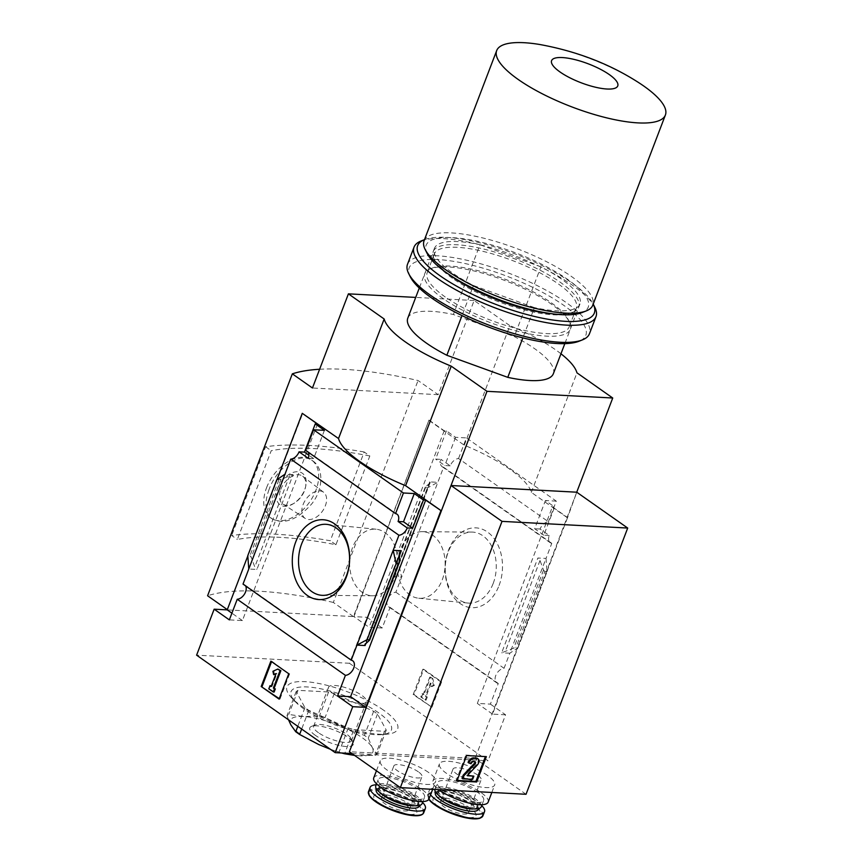 <?xml version="1.0" encoding="UTF-8"?>
<svg xmlns="http://www.w3.org/2000/svg" width="862" height="862" viewBox="0 0 862 862"><rect width="100%" height="100%" fill="white"/><g stroke="black" fill="none" stroke-linecap="round" stroke-linejoin="round"><path stroke-width="0.65" stroke-dasharray="4.31 3.23" d="M553.35 373.72A77.903 22.261 -159.1 0 0 514.28 336.579L540.916 266.832A77.903 22.261 -159.1 0 1 579.975 303.974A77.903 22.261 -159.1 0 1 534.408 307.605L533.406 310.245M533.201 310.773L522.846 337.882M317.475 424.029L242.416 620.575L229.346 619.886M243.019 584.091A8.501 5.409 -54.9 0 1 244.517 584.695A8.501 5.409 -54.9 0 1 245.595 585.901M276.767 479.778L281.044 479.326L293.112 474.639L256.919 569.437L248.784 569.006M293.112 474.639L284.977 474.208M305.698 450.406A8.501 5.409 -54.9 0 1 307.195 451.009A8.501 5.409 -54.9 0 1 308.273 452.227M278.911 479.897L249.926 555.796L247.782 555.678M249.926 555.796L251.251 557.348L254.786 566.937L256.919 569.437M428.489 772.384A29.567 8.448 20.9 0 0 399.322 759.767A29.567 8.448 20.9 0 0 380.282 760.737A29.567 8.448 20.9 0 0 404.892 779.183A29.567 8.448 20.9 0 0 435.525 781.834A29.567 8.448 20.9 0 0 428.489 772.384M526.035 794.279L475.07 758.431L349.39 751.75M487.655 775.531A29.567 8.448 20.9 0 0 458.487 762.902A29.567 8.448 20.9 0 0 439.448 763.883A29.567 8.448 20.9 0 0 464.058 782.33A29.567 8.448 20.9 0 0 494.691 784.98A29.567 8.448 20.9 0 0 487.655 775.531M351.922 753.539L488.032 760.769L349.444 663.277L366.996 617.311L382.2 627.999L390.077 607.376A8.501 5.409 -54.9 0 1 388.579 606.762A8.501 5.409 -54.9 0 1 388.04 598.379A8.501 5.409 -54.9 0 1 395.873 592.205L401.627 577.12L393.492 576.689L394.915 574.383L395.798 564.211L398.664 563.694L401.627 577.12L443.585 467.247A8.501 5.409 -54.9 0 1 442.087 466.644A8.501 5.409 -54.9 0 1 441.053 459.381L450.223 465.825A8.501 5.409 -54.9 0 1 458.541 458.53L548.404 521.747A8.501 5.409 125.1 0 0 540.086 529.031L549.245 535.485A8.501 5.409 125.1 0 0 550.279 542.748A8.501 5.409 125.1 0 0 551.777 543.351L546.012 558.436L537.877 558.005L501.684 652.793L513.752 648.105L518.03 647.664L509.819 653.224L504.054 668.309A8.501 5.409 125.1 0 0 496.232 674.493A8.501 5.409 125.1 0 0 496.771 682.876A8.501 5.409 125.1 0 0 498.268 683.48L490.392 704.114L477.322 703.414L552.38 506.867L567.584 517.556L576.753 492.213L475.07 758.431M490.392 704.114L505.585 714.803L488.032 760.769M505.585 714.803L492.525 714.113L567.584 517.556M227.309 609.628L302.767 413.361M227.708 609.908L353.442 616.589L428.985 420.063L353.937 616.621L366.996 617.311M349.444 663.277L196.601 655.163M276.95 479.66L247.803 555.968M458.541 458.53L466.417 437.896L556.281 501.113L548.404 521.747M428.985 420.063L444.189 430.752L446.408 430.871L455.578 437.325L466.417 437.896M567.088 517.523L531.326 492.374A88.527 25.3 -159.1 0 0 464.262 445.201L428.5 420.042M556.281 501.113L545.43 500.531L554.6 506.985L552.38 506.867M446.408 430.871L435.633 459.09L441.053 459.381M429.815 482.989L425.149 487.364L427.649 487.795L437.831 482.332L429.696 481.901L430.257 482.418L394.915 574.383M382.2 627.999L369.13 627.31L353.937 616.621M444.189 430.752L369.13 627.31M549.245 535.485L543.825 535.194L554.6 506.985M518.03 647.664L547.014 571.765L546.012 558.436L509.819 653.224L501.684 652.793M443.585 467.247L551.777 543.351M499.055 585.524A39.975 28.662 -87 0 0 473.044 527.91A39.975 28.662 -87 0 0 449.371 589.899A39.975 28.662 -87 0 0 499.055 585.524M395.873 592.205L504.054 668.309M547.014 571.765L544.87 571.646L515.885 647.545M544.87 571.646L543.545 570.084L540.011 560.505L537.877 558.005M427.649 487.795L398.664 563.694M431.916 707.217L441.603 681.853L423.727 669.278L414.04 694.643L431.916 707.217L413.178 694.589L422.854 669.235L440.741 681.81L431.054 707.174M390.077 607.376L498.268 683.48M531.326 492.374L576.958 372.847M464.262 445.201L509.905 325.674L474.132 300.526L438.176 394.677L418.059 380.519A239.119 68.335 20.9 0 0 319.608 369.259M560.957 353.776A88.527 25.3 20.9 0 0 509.905 325.674M353.442 616.589L333.325 602.441L418.059 380.519M438.176 394.677L312.453 387.997M383.568 710.159A59.252 16.938 20.9 0 0 311.559 682.284A59.252 16.938 20.9 0 0 291.798 698.037A59.252 16.938 20.9 0 0 386.596 734.23A59.252 16.938 20.9 0 0 383.568 710.159M441.603 681.853L440.741 681.81M423.727 669.278L422.854 669.235M414.04 694.643L413.178 694.589M432.875 678.728L430.634 677.155L423.975 694.6L422.865 693.813L421.647 696.981L426.119 700.127L427.337 696.959L426.216 696.173L431.162 683.21L431.884 686.572L434.319 685.441L432.875 678.728L432.013 678.685L433.457 685.398L431.022 686.518L430.3 683.167L425.354 696.119L426.474 696.905L425.257 700.073L420.785 696.938L422.003 693.759L423.113 694.546L429.772 677.112L432.013 678.685M434.319 685.441L433.457 685.398M430.634 677.155L429.772 677.112M423.975 694.6L423.113 694.546M422.865 693.813L422.003 693.759M421.647 696.981L420.785 696.938M426.119 700.127L425.257 700.073M427.337 696.959L426.474 696.905M426.216 696.173L425.354 696.119M431.162 683.21L430.3 683.167M431.884 686.572L431.022 686.518M271.562 661.65L270.873 661.154M271.735 661.208L288.759 673.739M289.621 673.782L279.935 699.147L279.072 699.093M279.935 699.147L279.234 698.651M274.504 674.698L273.782 671.347L278.652 669.084M273.782 671.347L272.92 671.293M271.304 686.033L271.993 686.518L276.939 673.567L275.872 674.062M276.939 673.567L276.077 673.524M271.993 686.518L271.131 686.475M274.138 692.046L269.666 688.9L270.873 685.732M269.666 688.9L268.804 688.857M492.525 714.113L477.322 703.414M450.223 465.825L444.803 465.534L435.633 459.09M455.578 437.325L444.803 465.534M543.825 535.194L534.655 528.751L545.43 500.531M540.086 529.031L534.655 528.751M242.416 620.575L231.91 613.184M428.996 798.955A29.567 8.448 20.9 0 0 421.949 789.506A29.567 8.448 20.9 0 0 392.792 776.888A29.567 8.448 20.9 0 0 373.742 777.858M418.382 771.846A15.053 4.299 20.9 0 0 403.535 765.424A15.053 4.299 20.9 0 0 393.848 765.919A15.053 4.299 20.9 0 0 406.368 775.304A15.053 4.299 20.9 0 0 421.96 776.662A15.053 4.299 20.9 0 0 418.382 771.846M405.797 804.817A15.053 4.299 20.9 0 0 390.949 798.395A15.053 4.299 20.9 0 0 381.252 798.891A15.053 4.299 20.9 0 0 393.783 808.276A15.053 4.299 20.9 0 0 409.375 809.633A15.053 4.299 20.9 0 0 405.797 804.817M418.62 789.323A24.793 7.079 20.9 0 0 394.171 778.742A24.793 7.079 20.9 0 0 378.213 779.571A24.793 7.079 20.9 0 0 398.837 795.023A24.793 7.079 20.9 0 0 424.524 797.253A24.793 7.079 20.9 0 0 418.62 789.323M422.1 803.589A24.793 7.079 20.9 0 0 416.206 795.669A24.793 7.079 20.9 0 0 391.757 785.088A24.793 7.079 20.9 0 0 375.789 785.907M413.738 795.54A21.248 6.077 20.9 0 0 392.781 786.467A21.248 6.077 20.9 0 0 379.097 787.168A21.248 6.077 20.9 0 0 396.779 800.421A21.248 6.077 20.9 0 0 418.792 802.328A21.248 6.077 20.9 0 0 413.738 795.54M422.542 802.457A29.567 8.448 20.9 0 0 418.318 799.009A29.567 8.448 20.9 0 0 376.22 784.776M411.303 805.108A22.962 6.562 20.9 0 0 374.765 795.001A22.962 6.562 20.9 0 0 399.871 812.661A22.962 6.562 20.9 0 0 411.303 805.108M488.161 802.102A29.567 8.448 20.9 0 0 481.125 792.641A29.567 8.448 20.9 0 0 451.957 780.024A29.567 8.448 20.9 0 0 432.907 781.004A29.567 8.448 20.9 0 0 438.833 789.646M477.548 774.992A15.053 4.299 20.9 0 0 462.7 768.57A15.053 4.299 20.9 0 0 453.013 769.066A15.053 4.299 20.9 0 0 465.534 778.451A15.053 4.299 20.9 0 0 481.136 779.798A15.053 4.299 20.9 0 0 477.548 774.992M464.963 807.963A15.053 4.299 20.9 0 0 450.115 801.541A15.053 4.299 20.9 0 0 440.417 802.037A15.053 4.299 20.9 0 0 452.949 811.422A15.053 4.299 20.9 0 0 468.54 812.769A15.053 4.299 20.9 0 0 464.963 807.963M477.796 792.469A24.793 7.079 20.9 0 0 453.337 781.888A24.793 7.079 20.9 0 0 437.379 782.707A24.793 7.079 20.9 0 0 458.013 798.169A24.793 7.079 20.9 0 0 483.69 800.399A24.793 7.079 20.9 0 0 477.796 792.469M481.276 806.735A24.793 7.079 20.9 0 0 475.371 798.815A24.793 7.079 20.9 0 0 450.923 788.234A24.793 7.079 20.9 0 0 434.954 789.053A24.793 7.079 20.9 0 0 434.847 789.441M472.904 798.675A21.248 6.077 20.9 0 0 451.947 789.614A21.248 6.077 20.9 0 0 438.262 790.314A21.248 6.077 20.9 0 0 455.944 803.567A21.248 6.077 20.9 0 0 477.957 805.474A21.248 6.077 20.9 0 0 472.904 798.675M481.707 805.604A29.567 8.448 20.9 0 0 477.483 802.156A29.567 8.448 20.9 0 0 448.326 789.538A29.567 8.448 20.9 0 0 429.276 790.519A29.567 8.448 20.9 0 0 430.569 794.818M470.469 808.254A22.962 6.562 20.9 0 0 433.942 798.147A22.962 6.562 20.9 0 0 459.037 815.808A22.962 6.562 20.9 0 0 470.469 808.254M369.83 455.966A239.119 68.335 20.9 0 0 271.228 450.718L237.33 539.483A239.119 68.335 20.9 0 1 335.943 544.73L369.83 455.966L364.184 451.979L330.286 540.754A287.725 82.224 20.9 0 0 231.673 535.507L237.33 539.483M333.325 602.441A239.119 68.335 20.9 0 0 207.591 595.761M324.414 430.353L313.649 458.562L308.219 458.282M313.649 458.562L308.887 455.222M474.132 300.526L415.7 297.412M407.791 318.132A77.903 22.261 -159.1 0 1 453.358 314.501L514.28 336.579M335.943 544.73L330.286 540.754M269.063 489.476C264.084 503.279 265.119 513.084 272.155 518.913C284.104 524.839 297.271 519.861 311.645 504.001C323.713 489.11 323.703 467.969 312.906 460.987C300.041 450.815 276.637 467.807 269.063 489.476M364.184 451.979A287.725 82.224 20.9 0 0 265.571 446.742L231.673 535.507M265.571 446.742L271.228 450.718M266.563 487.72A35.407 22.52 -54.9 0 1 311.591 460.071A35.407 22.52 -54.9 0 1 309.641 501.986A35.407 22.52 -54.9 0 1 270.851 517.997A35.407 22.52 -54.9 0 1 266.563 487.72M277.769 488.312A19.32 12.284 -54.9 0 1 296.28 471.762A19.32 12.284 -54.9 0 1 305.794 485.899A19.32 12.284 -54.9 0 1 293.199 503.807A19.32 12.284 -54.9 0 1 279.062 503.947A19.32 12.284 -54.9 0 1 277.769 488.312M540.011 44.544A90.305 25.806 -159.1 0 1 637.137 81.631M424.05 240.8A90.305 25.806 -159.1 0 1 517.62 248.902A90.305 25.806 -159.1 0 1 592.765 305.223M427.196 253.547A86.76 24.793 -159.1 0 1 516.047 253.019A86.76 24.793 -159.1 0 1 581.925 312.626M534.408 307.605L473.486 285.527A77.903 22.261 -159.1 0 1 434.416 248.385A77.903 22.261 -159.1 0 1 479.983 244.754L453.358 314.501M540.916 266.832L479.983 244.754M473.486 285.527L472.527 288.037M472.268 288.695L462 315.589M378.633 712.809A53.735 15.354 20.9 0 0 313.326 687.531A53.735 15.354 20.9 0 0 295.418 701.819A53.735 15.354 20.9 0 0 381.381 734.639A53.735 15.354 20.9 0 0 378.633 712.809M353.84 729.661L384.495 731.288L386.262 730.125L377.513 714.005L373.645 711.279L334.24 693.533L328.616 691.981L297.961 690.343L296.194 691.518L304.943 707.627L308.812 710.353L348.205 728.099L353.84 729.661L344.865 753.162M348.205 728.099L338.992 752.224L330.437 749.304M341.708 753L338.992 752.224M308.812 710.353L301.668 729.069M304.943 707.627L297.789 726.343M296.194 691.518L286.981 715.632L288.748 714.469L303.596 716.527L319.403 716.096L325.039 717.658L344.261 727.765L364.432 735.405L368.3 738.131L372.201 747.429L377.05 754.239L375.282 755.414L354.627 755.435M297.961 690.343L288.748 714.469M328.616 691.981L319.403 716.096M334.24 693.533L325.039 717.658M373.645 711.279L364.432 735.405M377.513 714.005L368.3 738.131M386.262 730.125L377.05 754.239M384.495 731.288L375.282 755.414M288.511 719.813L286.981 715.632M290.882 724.931A44.264 12.65 -159.1 0 1 303.596 716.527A44.264 12.65 -159.1 0 1 344.261 727.765A44.264 12.65 -159.1 0 1 372.201 747.429A44.264 12.65 -159.1 0 1 359.486 755.834A44.264 12.65 -159.1 0 1 318.821 744.585A44.264 12.65 -159.1 0 1 290.882 724.931M315.32 735.318A23.296 6.659 -159.1 0 1 311.473 726.397A23.296 6.659 -159.1 0 1 333.917 729.963A23.296 6.659 -159.1 0 1 353.021 742.257A23.296 6.659 -159.1 0 1 341.363 745.91A23.296 6.659 -159.1 0 1 315.32 735.318M493.204 583.412A35.568 25.494 -87 0 0 471.826 532.08A35.568 25.494 -87 0 0 445.298 566.269A35.568 25.494 -87 0 0 468.055 603.066A35.568 25.494 -87 0 0 493.204 583.412M442.271 579.792A33.338 23.899 -87 0 0 422.229 531.671A33.338 23.899 -87 0 0 397.35 563.716A33.338 23.899 -87 0 0 418.684 598.228A33.338 23.899 -87 0 0 442.271 579.792M394.624 577.26A33.338 23.899 -87 0 0 376.112 529.214A33.338 23.899 -87 0 0 349.703 561.184A33.338 23.899 -87 0 0 372.567 595.771A33.338 23.899 -87 0 0 394.624 577.26M303.079 504.615A16.001 10.172 -54.9 0 1 323.627 492.277A16.001 10.172 -54.9 0 1 322.539 511.058A16.001 10.172 -54.9 0 1 305.223 518.439A16.001 10.172 -54.9 0 1 303.079 504.615M280.753 489.4A17.068 10.85 -54.9 0 1 302.681 476.233A17.068 10.85 -54.9 0 1 305.514 487.267A17.068 10.85 -54.9 0 1 294.384 503.085A17.068 10.85 -54.9 0 1 283.048 504.141A17.068 10.85 -54.9 0 1 280.753 489.4M457.14 780.444L456.17 780.39L465.857 755.026L466.633 755.575M465.857 755.026L486.362 756.631M456.17 780.39L456.957 780.94M466.622 775.261L467.398 775.811M477.3 758.366A4.601 2.931 -54.9 0 1 476.374 764.626L466.687 774.776M471.072 763.743L468.066 762.428M470.286 763.193A2.478 1.573 -54.9 0 1 472.861 761.06L473.637 761.609M474.779 761.674A1.767 1.121 -54.9 0 0 474.477 761.265A1.767 1.121 -54.9 0 0 474.068 761.124L472.861 761.06M473.076 775.628L471.87 778.795L462.01 778.278M471.87 778.795L472.656 779.345M333.357 693.716A20.268 5.786 -159.1 0 1 328.541 687.24A20.268 5.786 -159.1 0 1 349.541 689.061A20.268 5.786 -159.1 0 1 366.404 701.7A20.268 5.786 -159.1 0 1 353.355 702.368A20.268 5.786 -159.1 0 1 333.357 693.716M318.466 732.722A20.268 5.786 -159.1 0 1 313.649 726.235A20.268 5.786 -159.1 0 1 315.126 724.953A20.268 5.786 -159.1 0 1 334.639 728.056A20.268 5.786 -159.1 0 1 351.265 738.756A20.268 5.786 -159.1 0 1 351.513 740.695A20.268 5.786 -159.1 0 1 338.454 741.363A20.268 5.786 -159.1 0 1 318.466 732.722M445.266 297.013A75.985 21.712 -159.1 0 1 427.186 272.715A75.985 21.712 -159.1 0 1 432.724 267.899A75.985 21.712 -159.1 0 1 505.919 279.536A75.985 21.712 -159.1 0 1 568.241 319.651A75.985 21.712 -159.1 0 1 569.157 326.935A75.985 21.712 -159.1 0 1 520.217 329.446A75.985 21.712 -159.1 0 1 445.266 297.013M452.431 278.254A75.985 21.712 -159.1 0 1 435.267 261.24A75.985 21.712 -159.1 0 1 434.34 253.956A75.985 21.712 -159.1 0 1 513.084 260.777A75.985 21.712 -159.1 0 1 576.322 308.176A75.985 21.712 -159.1 0 1 570.784 312.992A75.985 21.712 -159.1 0 1 452.431 278.254M443.273 298.661A77.903 22.261 -159.1 0 1 430.418 268.815A77.903 22.261 -159.1 0 1 505.455 280.743A77.903 22.261 -159.1 0 1 569.351 321.871A77.903 22.261 -159.1 0 1 530.367 334.1A77.903 22.261 -159.1 0 1 443.273 298.661M410.334 276.874A94.551 27.024 -159.1 0 1 507.158 276.303A94.551 27.024 -159.1 0 1 578.952 341.266M407.51 264.268A97.384 27.832 -159.1 0 1 508.408 273.006A97.384 27.832 -159.1 0 1 589.457 333.745M421.141 240.972A97.384 27.832 -159.1 0 1 514.948 255.885A97.384 27.832 -159.1 0 1 594.812 307.292M424.557 239.625L424.492 239.658A94.551 27.024 -159.1 0 1 424.557 239.625A94.551 27.024 -159.1 0 1 515.627 254.107A94.551 27.024 -159.1 0 1 593.175 304.017A94.551 27.024 -159.1 0 1 593.207 304.081L593.175 304.017M449.21 274.633A77.903 22.261 -159.1 0 1 434.146 259.031A77.903 22.261 -159.1 0 1 513.935 258.557A77.903 22.261 -159.1 0 1 573.09 312.076A77.903 22.261 -159.1 0 1 551.464 313.682M399.752 554.816L365.811 643.698M429.696 481.901L393.492 576.689M425.505 487.676L396.52 563.576M425.429 486.998L395.636 565.019M540.011 560.505L505.11 651.898M543.545 570.084L513.752 648.105M414.363 805.744A21.248 6.077 20.9 0 0 418.189 803.912A21.248 6.077 20.9 0 0 413.135 797.124A21.248 6.077 20.9 0 0 392.178 788.051A21.248 6.077 20.9 0 0 378.493 788.752A21.248 6.077 20.9 0 0 380.131 792.674M419.363 805.453A23.015 6.573 20.9 0 0 413.76 798.772A23.015 6.573 20.9 0 0 392.124 789.215A23.015 6.573 20.9 0 0 376.586 789.118M423.727 812.737A29.567 8.448 20.9 0 0 416.691 803.287A29.567 8.448 20.9 0 0 387.523 790.659A29.567 8.448 20.9 0 0 368.483 791.639M421.938 814.45A29.039 8.297 20.9 0 0 416.087 803.88A29.039 8.297 20.9 0 0 384.991 790.928A29.039 8.297 20.9 0 0 368.677 794.117M473.529 808.89A21.248 6.077 20.9 0 0 477.354 807.058A21.248 6.077 20.9 0 0 472.301 800.259A21.248 6.077 20.9 0 0 451.343 791.197A21.248 6.077 20.9 0 0 437.659 791.898A21.248 6.077 20.9 0 0 439.297 795.82M478.529 808.599A23.015 6.573 20.9 0 0 472.926 801.919A23.015 6.573 20.9 0 0 451.3 792.361A23.015 6.573 20.9 0 0 435.752 792.264M482.892 815.883A29.567 8.448 20.9 0 0 475.856 806.423A29.567 8.448 20.9 0 0 446.688 793.805A29.567 8.448 20.9 0 0 427.649 794.786A29.567 8.448 20.9 0 0 428.942 799.074M481.104 817.596A29.039 8.297 20.9 0 0 475.264 807.015A29.039 8.297 20.9 0 0 441.732 793.622A29.039 8.297 20.9 0 0 428.823 799.311M289.686 475.544L254.786 566.937M281.044 479.326L251.251 557.348M399.882 553.059L364.982 644.453M399.16 562.412L369.367 640.434M466.698 775.294L467.344 775.746M476.374 764.626L477.16 765.187M474.068 761.124L474.854 761.674M579.975 303.974L564.836 343.636M307.195 451.009L397.059 514.226M442.087 466.644L550.279 542.748M388.579 606.762L496.771 682.876M430.257 482.418L394.645 575.687M425.149 487.364L395.798 564.211M244.517 584.695L352.709 660.798M432.67 789.323L435.525 781.834M376.446 770.79L380.282 760.737M409.375 809.633L421.96 776.662M381.252 798.891L393.848 765.919M422.886 801.552L424.524 797.253M376.565 783.87L378.213 779.571M379.097 787.168L378.493 788.752L384.743 787.954L400.237 791.909L413.351 798.632C420.979 804.882 417.262 803.707 418.189 803.912L418.792 802.328M491.836 792.469L494.691 784.98M432.907 781.004L439.448 763.883M468.54 812.769L481.136 779.798M440.417 802.037L453.013 769.066M482.052 804.699L483.69 800.399M434.954 789.053L437.379 782.707M438.262 790.314L437.659 791.898L443.908 791.101L459.403 795.055L472.516 801.779C480.145 808.028 476.438 806.843 477.354 807.058L477.957 805.474M428.791 799.365L427.649 794.786L429.276 790.519M400.151 551.755L364.54 645.024M312.906 460.987L311.591 460.071M272.155 518.913L270.851 517.997M434.416 248.385L419.277 288.059M381.381 734.639L386.596 734.23M295.418 701.819L291.798 698.037M418.684 598.228L468.055 603.066M422.229 531.671L471.826 532.08M376.112 529.214L326.741 524.365M372.567 595.771L322.97 595.362M323.627 492.277L302.681 476.233M305.223 518.439L283.048 504.141M305.514 487.267L305.794 485.899M294.384 503.085L293.199 503.807M474.477 761.265L475.264 761.814M328.541 687.24L313.649 726.235M366.404 701.7L351.513 740.695M315.126 724.953L311.473 726.397M351.265 738.756L353.021 742.257M434.34 253.956L427.186 272.715M576.322 308.176L569.157 326.935M432.724 267.899L430.418 268.815M568.241 319.651L569.351 321.871M570.784 312.992L573.09 312.076M435.267 261.24L434.146 259.031"/><path stroke-width="1.29" d="M522.846 337.882L507.772 377.351A77.903 22.261 -159.1 0 0 553.35 373.72L564.836 343.636M502.018 521.37L400.356 787.609L349.39 751.75L451.052 485.522L502.018 521.37L627.698 528.05L526.035 794.279L400.356 787.609M466.633 755.575L486.362 756.631L476.675 781.985L456.957 780.94L466.633 755.575M403.427 492.989L395.55 513.623L305.698 450.406L313.574 429.772L403.427 492.989L414.277 493.56L423.447 500.014L425.666 500.132L441.355 510.843L486.998 391.326L612.731 398.007L576.958 372.847A88.527 25.3 20.9 0 0 560.957 353.776M313.574 429.772L324.414 430.353L315.255 423.91L317.475 424.029L302.271 413.329L276.95 479.66M302.271 413.329L338.529 438.521A88.527 25.3 -159.1 0 0 405.593 485.694L441.355 510.843M315.255 423.91L304.48 452.119L299.06 451.828A8.501 5.409 -54.9 0 1 290.742 459.123L398.923 535.237A8.501 5.409 125.1 0 0 407.241 527.943L412.672 528.223L423.447 500.014M440.859 510.821L365.811 707.379L352.741 706.678L335.189 752.645L196.601 655.163L214.153 609.186L229.346 619.886L237.233 599.252L345.414 675.355A8.501 5.409 125.1 0 0 353.248 669.181A8.501 5.409 125.1 0 0 352.709 660.798A8.501 5.409 125.1 0 0 351.211 660.195L356.965 645.11L365.1 645.541L364.982 644.453L369.647 640.078L367.147 639.647L356.965 645.11L393.169 550.322L396.132 563.748L367.147 639.647M245.595 585.901A8.501 5.409 -54.9 0 1 244.442 594.166A8.501 5.409 -54.9 0 1 237.233 599.252M351.211 660.195L243.019 584.091L290.742 459.123M398.923 535.237L393.169 550.322L401.304 550.753L399.882 553.059L398.998 563.231L369.647 640.078M345.414 675.355L337.538 695.99L352.741 706.678M365.811 707.379L350.608 696.679L337.538 695.99M350.608 696.679L425.666 500.132M299.06 451.828L308.219 458.282A8.501 5.409 -54.9 0 0 308.273 452.227M412.672 528.223L403.502 521.779L398.082 521.488A8.501 5.409 125.1 0 0 397.059 514.226A8.501 5.409 125.1 0 0 395.55 513.623M398.082 521.488L407.241 527.943M346.201 577.411A39.975 28.662 -87 0 0 320.19 519.797A39.975 28.662 -87 0 0 296.528 581.775A39.975 28.662 -87 0 0 346.201 577.411M398.998 563.231L396.132 563.748M248.784 569.006L247.782 555.678L276.767 479.778L284.977 474.208M335.189 752.645L351.922 753.539M451.052 485.522L576.732 492.202L612.731 398.007M270.873 661.154L288.759 673.739L279.072 699.093L261.186 686.518L270.873 661.154M214.153 609.186L227.212 609.887L247.803 555.968M405.593 485.694L451.235 366.167L486.998 391.326M227.309 609.628L207.591 595.761L292.337 373.839L312.453 387.997L348.41 293.845L384.172 318.994A88.527 25.3 20.9 0 0 451.235 366.167M338.529 438.521L384.172 318.994M319.608 369.259A239.119 68.335 20.9 0 0 292.337 373.839M279.234 698.651L261.186 686.518M273.362 688.048L274.482 688.835L273.276 692.003L268.804 688.857L270.011 685.689L271.131 686.475L276.077 673.524L273.642 674.655L272.92 671.293L277.79 669.041L280.021 670.614L273.362 688.048L274.482 688.835M277.79 669.041L280.883 670.658L274.224 688.091M280.883 670.658L280.021 670.614M275.872 674.062L273.642 674.655M270.011 685.689L271.304 686.033M275.344 688.878L274.138 692.046L273.276 692.003M262.048 686.561L271.562 661.65M231.91 613.184L227.212 609.887M576.732 492.202L627.698 528.05M376.446 770.79L373.742 777.858A29.567 8.448 20.9 0 0 398.352 796.305A29.567 8.448 20.9 0 0 428.996 798.955L432.67 789.323M376.565 783.87L375.789 785.907A24.793 7.079 20.9 0 0 396.423 801.369A24.793 7.079 20.9 0 0 422.1 803.589L422.886 801.552M376.22 784.776A29.567 8.448 20.9 0 0 370.11 787.372A29.567 8.448 20.9 0 0 394.721 805.819A29.567 8.448 20.9 0 0 425.354 808.47A29.567 8.448 20.9 0 0 422.542 802.457M438.833 789.646A29.567 8.448 20.9 0 0 468.292 802.878A29.567 8.448 20.9 0 0 488.161 802.102L491.836 792.469M434.847 789.441A24.793 7.079 20.9 0 0 456.246 804.763A24.793 7.079 20.9 0 0 481.276 806.735L482.052 804.699M430.569 794.818A29.567 8.448 20.9 0 0 459.909 811.045A29.567 8.448 20.9 0 0 484.53 811.616A29.567 8.448 20.9 0 0 481.707 805.604M308.887 455.222L304.48 452.119M403.502 521.779L414.277 493.56M415.7 297.412L348.41 293.845M462 315.589L446.85 355.273L507.772 377.351M446.85 355.273A77.903 22.261 -159.1 0 1 407.791 318.132L419.277 288.059M560.02 71.977A35.407 10.118 -159.1 0 1 577.648 60.329A35.407 10.118 -159.1 0 1 616.362 87.558A35.407 10.118 -159.1 0 1 560.02 71.977M518.181 79.455A90.305 25.806 -159.1 0 1 496.684 50.589A90.305 25.806 -159.1 0 1 540.011 44.544C576.204 51.181 608.583 63.54 637.137 81.631A90.305 25.806 -159.1 0 1 665.399 115.012A90.305 25.806 -159.1 0 1 607.247 117.997A90.305 25.806 -159.1 0 1 518.181 79.455M665.399 115.012L592.765 305.223A90.305 25.806 -159.1 0 1 586.182 310.945A90.305 25.806 -159.1 0 1 445.546 269.666A90.305 25.806 -159.1 0 1 425.138 249.452A90.305 25.806 -159.1 0 1 424.05 240.8L496.684 50.589M586.182 310.945L581.925 312.626A86.76 24.793 -159.1 0 1 446.796 272.974A86.76 24.793 -159.1 0 1 427.196 253.547L425.138 249.452M472.527 288.037L472.268 288.695M344.865 753.162L344.628 753.776L341.708 753M301.668 729.069L299.599 734.478L295.731 731.752L290.882 724.931L288.511 719.813M297.789 726.343L295.731 731.752M354.627 755.435L344.628 753.776M330.437 749.304L318.821 744.585L299.599 734.478M346.492 575.611A35.568 25.494 -87 0 0 326.741 524.365A35.568 25.494 -87 0 0 298.586 558.468A35.568 25.494 -87 0 0 322.97 595.362A35.568 25.494 -87 0 0 346.492 575.611M485.392 756.577L475.889 781.435L476.675 781.985M475.889 781.435L457.14 780.444M467.344 775.746L473.863 776.177L472.656 779.345L462.786 778.828L464.004 775.66L474.908 764.228A1.767 1.121 -54.9 0 0 475.264 761.814A1.767 1.121 -54.9 0 0 474.854 761.674L473.637 761.609A2.478 1.573 -54.9 0 0 471.072 763.743L468.842 762.978A5.312 3.373 -54.9 0 1 474.359 758.42L477.009 758.56A4.601 2.931 -54.9 0 1 478.087 758.916A4.601 2.931 -54.9 0 1 477.16 765.187L467.473 775.337L473.863 776.177M468.842 762.978L468.066 762.428A5.312 3.373 -54.9 0 1 473.572 757.87L476.223 758.01A4.601 2.931 -54.9 0 1 477.3 758.366L478.087 758.916M474.779 761.674A1.767 1.121 -54.9 0 1 474.122 763.678L474.908 764.228M462.786 778.828L462.01 778.278L463.217 775.11L474.122 763.678M463.217 775.11L464.004 775.66M595.998 316.623L589.457 333.745A97.384 27.832 -159.1 0 1 582.356 339.919L578.952 341.266A94.551 27.024 -159.1 0 1 431.69 298.047A94.551 27.024 -159.1 0 1 410.334 276.874L408.685 273.599A97.384 27.832 -159.1 0 1 407.51 264.268L414.04 247.146A97.384 27.832 -159.1 0 1 421.141 240.972L424.492 239.658A94.551 27.024 -159.1 0 0 440.17 275.851A94.551 27.024 -159.1 0 0 545.786 318.854A94.551 27.024 -159.1 0 0 593.207 304.081L594.812 307.292A97.384 27.832 -159.1 0 1 595.998 316.623A97.384 27.832 -159.1 0 1 533.276 319.845A97.384 27.832 -159.1 0 1 437.228 278.286A97.384 27.832 -159.1 0 1 414.04 247.146M582.356 339.919A97.384 27.832 -159.1 0 1 430.688 295.407A97.384 27.832 -159.1 0 1 408.685 273.599M551.464 313.682A77.903 22.261 -159.1 0 1 451.753 276.465A77.903 22.261 -159.1 0 1 449.21 274.633M401.304 550.753L399.752 554.816M365.811 643.698L365.1 645.541M398.276 563.856L369.292 639.755M380.131 792.674A21.248 6.077 20.9 0 0 414.363 805.744M376.586 789.118A23.015 6.573 20.9 0 0 395.389 804.063A23.015 6.573 20.9 0 0 419.363 805.453M370.11 787.372L368.483 791.639A29.567 8.448 20.9 0 0 393.094 810.086A29.567 8.448 20.9 0 0 423.727 812.737L425.354 808.47M368.677 794.117A29.039 8.297 20.9 0 0 392.91 810.56A29.039 8.297 20.9 0 0 421.938 814.45M439.297 795.82A21.248 6.077 20.9 0 0 473.529 808.89M435.752 792.264A23.015 6.573 20.9 0 0 454.554 807.209A23.015 6.573 20.9 0 0 478.529 808.599M428.942 799.074A29.567 8.448 20.9 0 0 458.272 815.312A29.567 8.448 20.9 0 0 482.892 815.883L484.53 811.616M428.823 799.311A29.039 8.297 20.9 0 0 454.77 814.687A29.039 8.297 20.9 0 0 481.104 817.596M476.223 758.01L477.009 758.56M473.572 757.87L474.359 758.42M368.483 791.639L369.356 795.841L372.319 799.117L386.327 807.769L409.342 815.15L415.829 815.754C420.182 815.797 422.811 814.795 423.727 812.737M428.791 799.365L431.485 802.263L445.492 810.916L468.508 818.297L479.466 818.415L482.892 815.883"/></g></svg>
